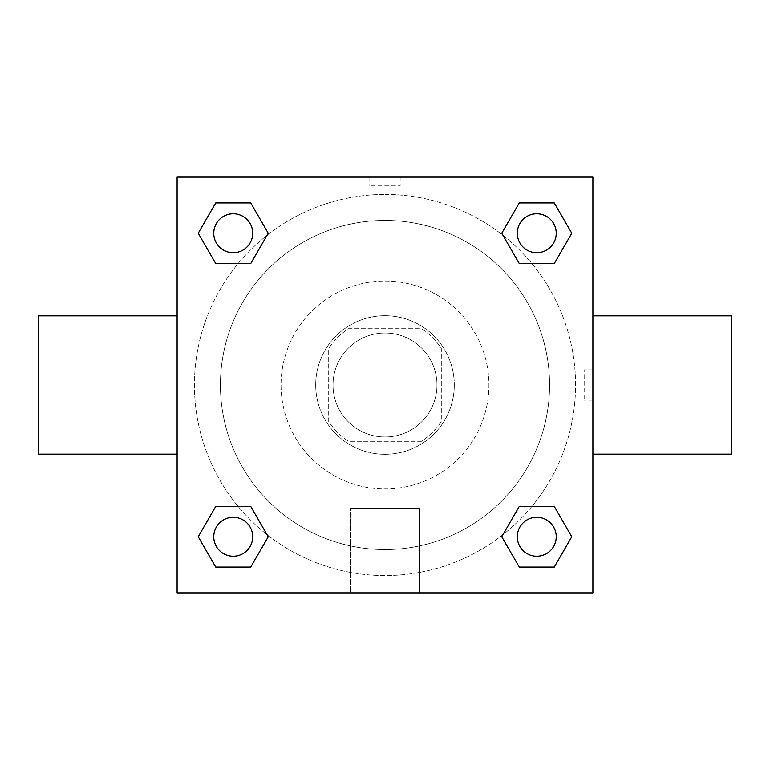 <?xml version="1.0" encoding="UTF-8"?>
<svg xmlns="http://www.w3.org/2000/svg" width="770" height="770" viewBox="0 0 770 770"><rect width="100%" height="100%" fill="white"/><g stroke="black" fill="none" stroke-linecap="round" stroke-linejoin="round"><path stroke-width="0.58" stroke-dasharray="3.85 2.89" d="M436.975 385A51.975 51.975 0 0 0 359.012 339.984A51.975 51.975 0 0 0 359.012 430.016A51.975 51.975 0 0 0 436.975 385A51.975 51.975 0 0 0 359.012 339.984A51.975 51.975 0 0 0 359.012 430.016A51.975 51.975 0 0 0 436.975 385M421.469 441.306L348.531 441.306A67.086 67.086 0 0 1 328.694 421.469L328.694 348.531A67.086 67.086 0 0 1 348.531 328.694L421.469 328.694A67.086 67.086 0 0 1 441.306 348.531L441.306 421.469A67.086 67.086 0 0 1 421.469 441.306L348.531 441.306A67.086 67.086 0 0 1 328.694 421.469L328.694 348.531A67.086 67.086 0 0 1 348.531 328.694L421.469 328.694A67.086 67.086 0 0 1 441.306 348.531L441.306 421.469A67.086 67.086 0 0 1 421.469 441.306M385 315.7A69.3 69.3 0 0 1 445.012 419.65A69.3 69.3 0 0 1 324.988 419.65A69.3 69.3 0 0 1 385 315.7A69.3 69.3 0 0 0 315.7 385A69.3 69.3 0 0 0 385 454.3A69.3 69.3 0 0 0 454.3 385A69.3 69.3 0 0 0 385 315.7M385 281.05A103.95 103.95 0 0 1 475.023 436.975A103.95 103.95 0 0 1 294.977 436.975A103.95 103.95 0 0 1 385 281.05A103.95 103.95 0 0 1 475.023 436.975A103.95 103.95 0 0 1 294.977 436.975A103.95 103.95 0 0 1 385 281.05M385 220.412A164.588 164.588 0 0 1 527.537 467.294A164.588 164.588 0 0 1 242.463 467.294A164.588 164.588 0 0 1 385 220.412A164.588 164.588 0 0 0 220.412 385A164.588 164.588 0 0 0 385 549.587A164.588 164.588 0 0 0 549.587 385A164.588 164.588 0 0 0 385 220.412M177.1 177.1L592.9 177.1L592.9 592.9L177.1 592.9L177.1 177.1L592.9 177.1L592.9 592.9L177.1 592.9L177.1 177.1L592.9 177.1L592.9 592.9L177.1 592.9L177.1 177.1M385 177.1L369.841 177.1L385 177.11M536.767 517.296A19.471 19.471 0 0 1 553.63 546.507A19.471 19.471 0 0 1 519.904 546.507A19.471 19.471 0 0 1 536.767 517.296A19.471 19.471 0 0 1 556.238 536.767A19.471 19.471 0 0 1 536.767 556.238A19.471 19.471 0 0 1 517.296 536.767A19.471 19.471 0 0 1 536.767 517.296M536.767 213.762A19.471 19.471 0 0 1 553.63 242.974A19.471 19.471 0 0 1 519.904 242.974A19.471 19.471 0 0 1 536.767 213.762A19.471 19.471 0 0 0 517.296 233.233A19.471 19.471 0 0 0 536.767 252.704A19.471 19.471 0 0 0 556.238 233.233A19.471 19.471 0 0 0 536.767 213.762M252.704 233.233A19.471 19.471 0 0 0 223.493 216.37A19.471 19.471 0 0 0 223.493 250.096A19.471 19.471 0 0 0 252.704 233.233A19.471 19.471 0 0 0 223.493 216.37A19.471 19.471 0 0 0 223.493 250.096A19.471 19.471 0 0 0 252.704 233.233A19.471 19.471 0 0 0 223.493 216.37A19.471 19.471 0 0 0 223.493 250.096A19.471 19.471 0 0 0 252.704 233.233M233.233 517.296A19.471 19.471 0 0 1 250.096 546.507A19.471 19.471 0 0 1 216.37 546.507A19.471 19.471 0 0 1 233.233 517.296A19.471 19.471 0 0 0 213.762 536.767A19.471 19.471 0 0 0 233.233 556.238A19.471 19.471 0 0 0 252.704 536.767A19.471 19.471 0 0 0 233.233 517.296M385 194.425A190.575 190.575 0 0 1 550.04 480.288A190.575 190.575 0 0 1 219.96 480.288A190.575 190.575 0 0 1 385 194.425A190.575 190.575 0 0 0 194.425 385A190.575 190.575 0 0 0 385 575.575A190.575 190.575 0 0 0 575.575 385A190.575 190.575 0 0 0 385 194.425M592.9 369.841L592.9 400.159L592.9 369.841L584.17 369.841L584.17 400.159L584.17 369.841M350.35 592.9L419.65 592.9L350.35 592.9L350.35 508.489L419.65 508.489L350.35 508.489L419.65 508.489L350.35 508.489L350.35 592.9L419.65 592.9L350.35 592.9M177.1 400.159L177.1 369.841L177.11 400.159M400.159 177.1L369.841 177.1L400.159 177.1L400.159 185.83L369.841 185.83L400.159 185.83M215.725 567.086L198.227 536.767L215.725 506.448L198.227 536.767L215.725 567.086M250.741 506.448L268.239 536.767L250.741 567.086L268.239 536.767L250.741 506.448M519.259 263.552L501.761 233.233L519.259 202.914L501.761 233.233L519.259 263.552M554.275 202.914L571.773 233.233L554.275 263.552L571.773 233.233L554.275 202.914M215.725 263.552L198.227 233.233L215.725 202.914L198.227 233.233L215.725 263.552M250.741 202.914L268.239 233.233L250.741 263.552L268.239 233.233L250.741 202.914M519.259 567.086L501.761 536.767L519.259 506.448L501.761 536.767L519.259 567.086M554.275 506.448L571.773 536.767L554.275 567.086L571.773 536.767L554.275 506.448M177.1 385L177.1 315.835L177.1 385M592.9 385L592.9 315.835L592.9 385M731.5 315.835L731.5 454.165M38.5 454.165L38.5 315.835M419.65 508.489L419.65 592.9L419.65 508.489M556.238 536.767A19.471 19.471 0 0 0 527.026 519.904A19.471 19.471 0 0 0 527.026 553.63A19.471 19.471 0 0 0 556.238 536.767M252.704 536.767A19.471 19.471 0 0 0 223.493 519.904A19.471 19.471 0 0 0 223.493 553.63A19.471 19.471 0 0 0 252.704 536.767M556.238 233.233A19.471 19.471 0 0 0 527.026 216.37A19.471 19.471 0 0 0 527.026 250.096A19.471 19.471 0 0 0 556.238 233.233M369.841 177.1L369.841 185.83M592.9 400.159L584.17 400.159"/><path stroke-width="1.16" d="M177.1 177.1L592.9 177.1L592.9 592.9L177.1 592.9L177.1 177.1M215.725 506.448L250.741 506.448L268.239 536.767L250.741 567.086L215.725 567.086L198.227 536.767L215.725 506.448L250.741 506.448L215.725 506.448M519.259 202.914L554.275 202.914L571.773 233.233L554.275 263.552L519.259 263.552L501.761 233.233L519.259 202.914L554.275 202.914L519.259 202.914M215.725 202.914L250.741 202.914L268.239 233.233L250.741 263.552L215.725 263.552L198.227 233.233L215.725 202.914L250.741 202.914L215.725 202.914M519.259 506.448L554.275 506.448L571.773 536.767L554.275 567.086L519.259 567.086L501.761 536.767L519.259 506.448L554.275 506.448L519.259 506.448M592.9 454.165L731.5 454.165L731.5 315.835L592.9 315.835M177.1 315.835L38.5 315.835L38.5 454.165L177.1 454.165M554.275 567.086L519.259 567.086L554.275 567.086M556.238 536.767A19.471 19.471 0 0 0 527.026 519.904A19.471 19.471 0 0 0 527.026 553.63A19.471 19.471 0 0 0 556.238 536.767M250.741 567.086L215.725 567.086L250.741 567.086M252.704 536.767A19.471 19.471 0 0 0 223.493 519.904A19.471 19.471 0 0 0 223.493 553.63A19.471 19.471 0 0 0 252.704 536.767M554.275 263.552L519.259 263.552L554.275 263.552M556.238 233.233A19.471 19.471 0 0 0 527.026 216.37A19.471 19.471 0 0 0 527.026 250.096A19.471 19.471 0 0 0 556.238 233.233M250.741 263.552L215.725 263.552L250.741 263.552M252.704 233.233A19.471 19.471 0 0 0 223.493 216.37A19.471 19.471 0 0 0 223.493 250.096A19.471 19.471 0 0 0 252.704 233.233"/></g></svg>
